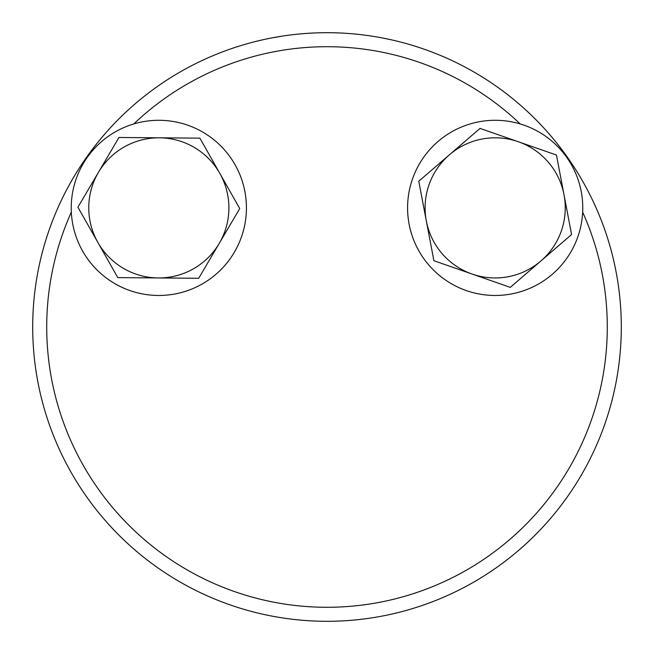 <?xml version="1.0" encoding="UTF-8"?>
<svg xmlns="http://www.w3.org/2000/svg" width="654" height="654" viewBox="0 0 654 654"><rect width="100%" height="100%" fill="white"/><g stroke="black" fill="none" stroke-linecap="round" stroke-linejoin="round"><path stroke-width="0.98" d="M282.79 36.035L271.271 38.022M262.426 39.869L257.055 41.137M246.419 207.882A87.587 87.587 0 0 0 158.832 120.287A87.587 87.587 0 0 0 71.237 207.882A87.587 87.587 0 0 0 158.832 295.469A87.587 87.587 0 0 0 246.419 207.882M576.902 239.38A87.587 87.587 0 0 0 526.674 126.148A87.587 87.587 0 0 0 413.442 176.376A87.587 87.587 0 0 0 463.67 289.608A87.587 87.587 0 0 0 576.902 239.38M371.014 36.011C407.818 43.139 407.818 43.139 371.014 36.011M391.444 39.845L382.729 38.022M71.343 212.117A280.288 280.288 0 0 0 327 607.288A280.288 280.288 0 0 0 582.657 212.117M32.7 327A294.3 294.3 0 0 1 327 32.7A294.3 294.3 0 0 1 621.3 327A294.3 294.3 0 0 1 327 621.3A294.3 294.3 0 0 1 32.7 327M520.208 123.941A280.288 280.288 0 0 0 133.792 123.941M282.986 36.011C246.182 43.139 246.182 43.139 282.986 36.011C246.182 43.139 246.182 43.139 282.986 36.011M219.801 173.351L199.871 138.149L118.963 137.471L77.916 207.204L117.785 277.607L198.693 278.285L239.74 208.561L219.801 173.351A70.068 70.068 0 0 1 158.243 277.95A70.068 70.068 0 0 1 98.443 172.337A70.068 70.068 0 0 1 219.801 173.351M426.334 220.978L433.896 260.717L510.292 287.368L571.571 234.524L556.448 155.039L480.044 128.397L418.773 181.232L426.334 220.978A70.068 70.068 0 0 1 518.246 141.714A70.068 70.068 0 0 1 540.932 260.946A70.068 70.068 0 0 1 426.334 220.978"/></g></svg>

